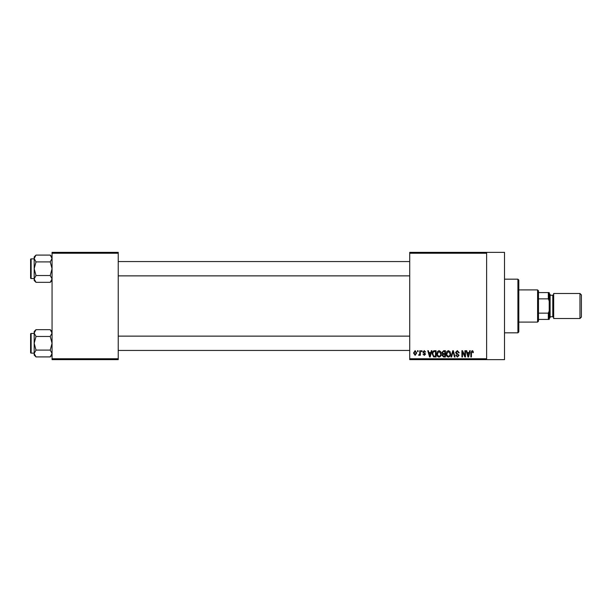 <?xml version="1.0" encoding="UTF-8"?>
<svg xmlns="http://www.w3.org/2000/svg" width="612" height="612" viewBox="0 0 612 612"><rect width="100%" height="100%" fill="white"/><g stroke="black" fill="none" stroke-linecap="round" stroke-linejoin="round"><path stroke-width="0.92" d="M486.617 252.351L486.617 253.246L409.719 253.246L409.719 252.351L504.502 252.351L504.502 359.649L409.719 359.649L409.719 358.754L486.617 358.754L486.617 359.649M417.529 350.707L418.095 350.707L418.095 351.602L417.529 351.602L417.529 350.707M421.431 350.707L421.997 350.707L421.997 351.602L421.431 351.602L421.431 350.707M431.315 350.707L431.911 350.707L430.182 356.964L429.586 356.964L427.765 350.707L428.362 350.707L428.859 352.581L430.825 352.581L431.315 350.707M440.701 351.609L441.26 353.751C441.382 355.526 440.655 356.628 439.064 357.048C437.503 356.635 436.777 355.564 436.869 353.828L437.435 351.586L439.064 350.63L440.701 351.609M450.049 351.609L450.608 353.751C450.73 355.526 450.004 356.628 448.412 357.048C446.852 356.635 446.125 355.564 446.217 353.828L446.783 351.586L448.412 350.63L450.049 351.609M457.34 350.63L459.229 352.742L458.656 352.818L457.286 351.357L456.139 352.428L459.061 355.335L457.447 357.048L455.733 355.182L456.3 355.098L457.424 356.314L458.495 355.312L458.312 354.677L456.43 353.935L455.565 352.443L457.34 350.63M469.687 350.707L470.284 350.707L468.547 356.964L467.951 356.964L466.137 350.707L466.734 350.707L467.224 352.581L469.19 352.581L469.687 350.707M409.719 253.246L409.719 358.754M486.617 253.246L486.617 358.754M473.03 351.066L473.367 352.581L472.801 352.657L472.112 351.357L471.5 351.831L471.416 356.964L470.85 356.964L470.85 352.719L472.143 350.63L473.03 351.066M464.913 350.707L465.487 350.707L465.487 356.964L464.875 356.964L462.481 351.946L462.481 356.964L461.907 356.964L461.907 350.707L462.519 350.707L464.913 355.717L464.913 350.707M452.773 350.707L453.331 350.707L455.022 356.964L454.433 356.964L453.087 351.441L451.587 356.964L450.99 356.964L452.773 350.707M443.646 350.707L445.406 350.707L445.406 356.964L443.639 356.964L442.071 355.396L442.69 354.08L441.91 352.543L443.646 350.707M434.39 350.707L436.058 350.707L436.058 356.964L433.564 356.85L432.24 353.874C432.087 352.091 432.806 351.036 434.39 350.707M424.269 350.63L425.654 352.091L424.223 351.28L423.458 351.984L425.569 354.042L424.292 355.343L422.969 354.042L424.269 354.692L425.003 354.134L422.892 352.099L424.269 350.63M419.801 350.707L420.368 350.707L420.368 355.258L419.801 355.258L419.801 354.532L419.121 355.343L418.585 355.098L419.694 353.996L419.801 350.707M415.127 350.63L416.711 352.986L415.127 355.343L413.544 353.032L415.127 350.63M118.231 359.649L52.058 359.649L52.058 358.754L118.231 358.754L118.231 359.649M118.231 253.246L52.058 253.246L52.058 252.351L118.231 252.351L118.231 358.754M52.058 253.246L52.058 358.754M468.471 355.128L468.999 353.308L467.415 353.308L468.211 356.314L468.471 355.128M448.405 356.314C449.629 355.977 450.172 355.121 450.042 353.744L448.42 351.357L446.791 353.851L447.028 355.266L448.405 356.314M444.84 356.238L444.84 354.363L443.172 354.425L442.644 355.289L443.845 356.238L444.84 356.238M444.84 353.637L444.84 351.441L443.042 351.517L442.484 352.543L443.715 353.637L444.84 353.637M439.056 356.314C440.28 355.977 440.824 355.121 440.694 353.744L439.072 351.357L437.442 353.851L437.679 355.266L439.056 356.314M435.492 356.238L435.492 351.441L434.466 351.441L433.036 352.351L432.806 353.881L433.671 356.108L435.492 356.238M430.106 355.128L430.634 353.308L429.05 353.308L429.838 356.314L430.106 355.128M415.143 354.692L416.145 352.986L415.112 351.28L414.11 352.986L415.143 354.692M517.913 279.179L518.808 280.067L518.808 331.933L517.913 332.821L517.913 279.179L504.502 279.179M52.058 280.518L50.238 282.339L36.001 282.339L34.18 278.934L36.001 275.53L34.18 268.714L36.001 261.898L34.18 258.493L36.001 255.089L34.18 256.91L34.18 280.518L36.001 282.339M30.6 260.666L30.6 259.412A0.535 0.535 0 0 1 31.136 258.876L31.136 278.552A0.535 0.535 0 0 1 30.6 278.016L30.6 259.412A0.535 0.535 0 0 1 31.136 258.876L34.18 258.876M31.136 278.552L34.18 278.552M52.058 256.91L50.238 255.089L36.001 255.089M50.238 255.089L52.058 258.493L50.238 261.898L36.001 261.898M50.238 261.898L52.058 268.714L50.238 275.53L36.001 275.53M50.238 275.53L52.058 278.934L50.238 282.339M537.588 322.096L537.588 289.904L538.483 290.799L538.483 321.201L537.588 322.096L518.808 322.096M537.588 289.904L518.808 289.904M549.209 319.41L548.314 319.41L548.314 313.153L549.209 310.98L549.209 319.41M538.483 319.41L548.314 319.41M538.483 292.59L549.209 292.59L549.209 310.98M538.483 313.153L548.314 313.153M549.209 301.02L548.314 298.847L548.314 292.59M538.483 298.847L548.314 298.847M581.4 294.915L581.4 317.085L579.969 318.515L579.969 293.485L581.4 294.915M549.209 293.485L550.104 294.38L550.104 317.62L549.209 318.515M579.969 318.515L553.684 318.515L553.684 293.485L579.969 293.485M30.6 278.016L30.6 276.762M52.058 355.09L50.238 356.911L36.001 356.911L34.18 353.507L36.001 350.102L34.18 343.286L36.001 336.47L34.18 333.066L36.001 329.661L34.18 331.482L34.18 355.09L36.001 356.911M30.6 335.238L30.6 333.984A0.535 0.535 0 0 1 31.136 333.448L31.136 353.124A0.535 0.535 0 0 1 30.6 352.589L30.6 333.984A0.535 0.535 0 0 1 31.136 333.448L34.18 333.448M31.136 353.124L34.18 353.124M52.058 331.482L50.238 329.661L36.001 329.661M50.238 329.661L52.058 333.066L50.238 336.47L36.001 336.47M50.238 336.47L52.058 343.286L50.238 350.102L36.001 350.102M50.238 350.102L52.058 353.507L50.238 356.911M30.6 352.589L30.6 351.334M550.104 316.733L552.789 316.733L552.789 295.267L553.684 294.38M517.913 332.821L504.502 332.821M409.719 261.561L118.231 261.561M409.719 275.867L118.231 275.867M118.231 350.439L409.719 350.439M118.231 336.133L409.719 336.133M552.789 316.733L553.684 317.62M550.104 295.267L552.789 295.267"/></g></svg>
